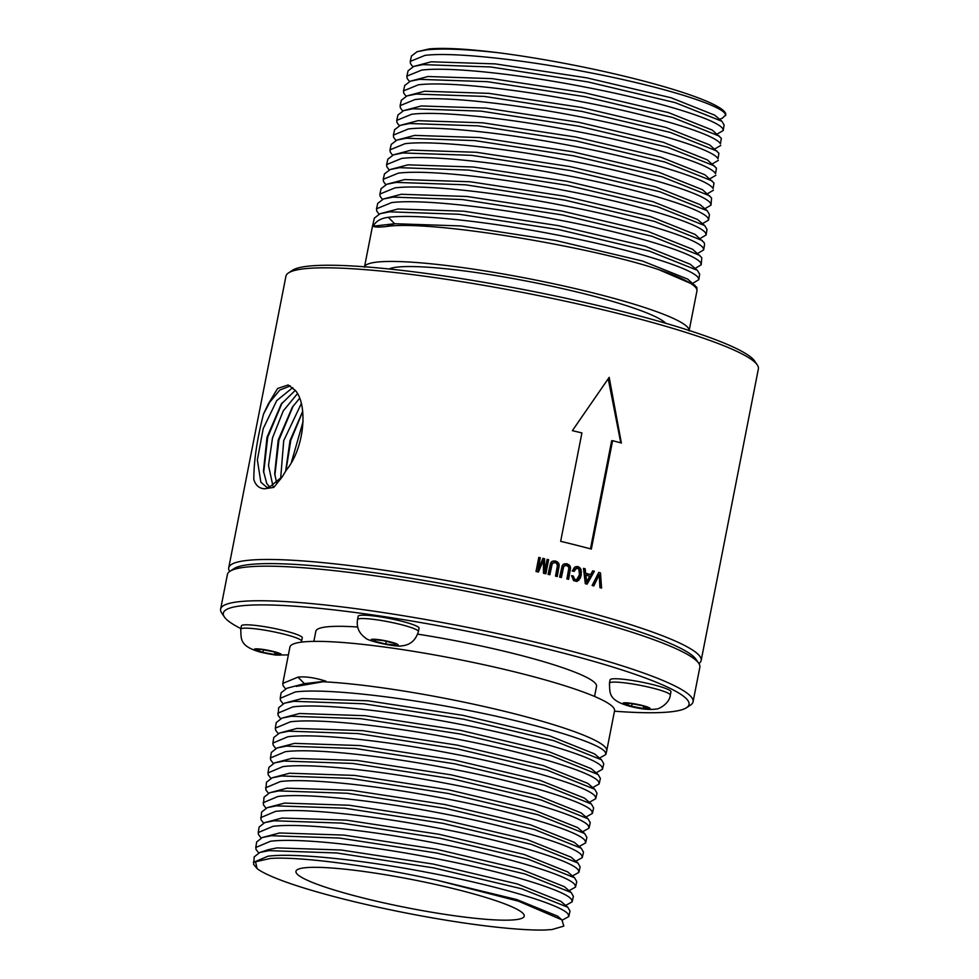 <?xml version="1.0" encoding="UTF-8"?>
<svg xmlns="http://www.w3.org/2000/svg" width="979" height="979" viewBox="0 0 979 979"><rect width="100%" height="100%" fill="white"/><g stroke="black" fill="none" stroke-linecap="round" stroke-linejoin="round"><path stroke-width="1.47" d="M417.091 51.716L426.244 49.905C442.104 48.191 466.383 49.158 499.082 52.817C467.069 48.852 443.732 47.555 429.071 48.95L417.091 51.716L411.474 56.023M719.479 119.218L722.196 118.324L725.769 114.935A159.834 19.666 -168.9 0 0 725.463 113.148A159.834 19.666 -168.9 0 0 499.082 52.817M411.498 55.938L410.238 61.42L424.947 55.399C451.821 51.887 520.742 59.217 586.507 72.042C659.724 85.956 720.936 104.839 725.317 114.041L725.659 115.62M410.238 61.42L410.47 63.574L412.832 66.756M724.117 125.055L721.915 121.274L675.314 102.673L587.681 81.881L490.479 66.951L422.904 64.626L413.738 66.437L408.108 70.757M717.044 134.135L723.212 130.537L722.869 128.959C718.476 119.732 657.093 100.776 583.655 86.813C517.695 73.951 448.566 66.596 421.606 70.121L406.86 76.154L407.093 78.32L409.442 81.49M413.738 66.437L431.311 61.787L495.276 63.892L586.972 77.879L671.129 97.765L714.719 115.179L721.915 121.274M719.455 136.179L672.72 117.517L584.83 96.664L487.346 81.685L419.575 79.348L410.372 81.171L427.982 76.509L492.131 78.626L584.12 92.662L668.535 112.609L712.271 130.085L721.339 138.308L720.422 143.864C716.016 134.612 654.449 115.608 580.804 101.596C514.648 88.697 445.31 81.306 418.278 84.843L403.495 90.888L403.727 93.066L406.065 96.223M714.609 149.053L720.777 145.455M410.372 81.171L404.731 85.491M717.007 151.084L670.125 132.361L581.979 111.447L484.213 96.407L416.246 94.07L407.007 95.893L424.641 91.231L488.998 93.36L581.257 107.433L665.94 127.454L709.812 144.99L718.892 153.226L717.986 158.782C713.556 149.493 651.818 130.427 577.953 116.379C511.601 103.431 442.067 96.028 414.949 99.564L400.117 105.634L400.35 107.8L402.675 110.957M712.174 163.982L718.329 160.385M407.007 95.893L401.353 100.225M296.16 872.705A116.33 14.318 -168.9 0 0 413.346 908.953A116.33 14.318 -168.9 0 0 524.267 915.928A116.33 14.318 -168.9 0 0 524.022 914.79A116.33 14.318 -168.9 0 0 408.573 878.873A116.33 14.318 -168.9 0 0 296.001 871.139A116.33 14.318 -168.9 0 0 296.16 872.705M714.548 165.989L667.531 147.205L579.127 126.23L481.081 111.141L412.918 108.791L403.654 110.615L421.313 105.952L485.865 108.094L578.405 122.216L663.346 142.298L707.364 159.883L716.444 168.143L715.539 173.699C711.097 164.374 649.175 145.247 575.089 131.162C508.542 118.165 438.812 110.737 411.621 114.274L396.74 120.368L396.972 122.546L399.297 125.704M709.751 178.9L715.882 175.302M543.859 930.05L551.96 929.548L563.831 926.11L561.897 919.832L518.442 901.169L437.344 880.329C372.24 865.828 299.476 856.258 270.253 858.473L255.543 861.777L257.049 868.52L258.15 869.401A159.834 19.666 -168.9 0 0 386.803 909.063A159.834 19.666 -168.9 0 0 543.859 930.05M403.654 110.615L397.976 114.971M259.888 852.44L268.98 850.641L336.641 852.966L433.856 867.92L521.685 888.785L567.82 907.264L560.894 901.365L517.475 884L433.318 864.078L341.169 850.005L277.081 847.9L268.527 849.613L259.888 852.44L254.246 856.845L253.61 864.396L257.049 868.52M561.897 919.832L557.528 916.124L516.753 899.554L437.344 880.329M712.1 180.895L664.937 162.049L576.276 141L477.948 125.875L409.589 123.513L400.289 125.349L417.984 120.674L482.733 122.816L575.554 136.999L660.752 157.154L704.917 174.788L713.997 183.049L713.091 188.604C708.649 179.255 646.532 160.079 572.238 145.932C505.494 132.911 435.557 125.447 408.28 128.995L393.374 135.102L393.607 137.293L395.92 140.438M707.315 193.818L713.434 190.22M565.666 905.428L572.128 901.843L571.797 900.117C568.848 891.257 504.087 871.494 432.669 857.996C366.77 845.134 297.481 837.718 270.473 841.267L255.776 847.484L256.057 849.478L258.664 852.88M400.289 125.349L394.61 129.705M262.335 837.51L279.566 832.97L343.862 835.087L436.279 849.209L520.693 869.193L564.259 886.619L571.185 892.505L524.903 873.966L436.818 853.039L339.321 838.036L271.464 835.711L262.335 837.51L256.694 841.928L255.776 847.484M571.185 892.505L573.388 896.348L572.128 901.843M709.653 195.8L662.342 176.893L573.425 155.783L474.815 140.609L406.248 138.235L396.923 140.07L414.655 135.396L479.588 137.549L572.703 151.782L658.169 171.998L702.457 189.693L711.562 197.966L710.999 205.137L710.644 203.522C706.189 194.136 643.901 174.898 569.386 160.715C502.447 147.645 432.302 140.168 404.951 143.717L389.997 149.836L390.229 152.026L392.53 155.171M704.88 208.735L710.999 205.137M261.099 837.963L258.505 834.573L258.223 832.566L272.97 826.337C300.051 822.776 369.536 830.229 435.631 843.115C507.257 856.674 572.213 876.486 575.175 885.371L575.505 887.109L576.766 881.614L574.551 877.759L528.134 859.158L439.791 838.171L342.014 823.119L273.949 820.769L264.795 822.593L259.129 827.01L258.223 832.566M396.923 140.07L391.233 144.439M707.193 210.705L659.76 191.737L570.573 170.566L471.67 155.343L402.92 152.957L393.57 154.804L411.327 150.117L476.455 152.283L569.851 166.552L655.575 186.842L700.009 204.599L707.193 210.705L709.445 214.572M702.445 223.665L708.551 220.055L708.196 218.439C703.73 209.017 641.257 189.718 566.535 175.498C499.4 162.379 429.059 154.878 401.623 158.439L386.619 164.57L386.852 166.773L389.152 169.905M569.044 890.694L575.505 887.109M263.535 823.045L260.94 819.656L261.577 812.093L267.255 807.663L276.433 805.839L344.694 808.201L442.753 823.302L531.352 844.351L577.916 863.013L580.131 866.88L578.883 872.375L578.552 870.637C575.579 861.716 510.426 841.842 438.592 828.246C372.301 815.311 302.621 807.846 275.454 811.407L260.671 817.661M393.57 154.804L387.855 159.173M704.745 225.611L657.166 206.581L567.722 185.349L468.537 170.077L399.591 167.678L390.205 169.526L407.986 164.839L473.322 167.017L566.988 181.335L652.981 201.686L697.55 219.504L704.745 225.611L707.009 229.49M700.009 238.582L706.104 234.972L705.761 233.345C701.27 223.91 638.626 204.538 563.671 190.269C496.353 177.126 425.804 169.587 398.294 173.161L383.242 179.304L383.487 181.519L385.763 184.639M265.97 808.128L263.388 804.75L264.024 797.187L269.714 792.733L278.917 790.91L347.374 793.271L445.726 808.421L534.583 829.543L581.281 848.267L583.508 852.146L582.248 857.641L581.918 855.891C578.944 846.945 513.608 827.01 441.566 813.365C375.079 800.394 305.191 792.904 277.938 796.478L263.106 802.743M572.434 875.96L578.883 872.375M574.551 877.759L567.624 871.873L523.924 854.386L439.241 834.328L346.542 820.157L282.05 818.028L264.795 822.593M390.205 169.526L384.478 173.907M577.916 863.013L570.99 857.127L527.143 839.578L442.214 819.46L349.222 805.24L284.546 803.098L267.255 807.663M702.286 240.516L654.572 221.425L564.871 200.12L465.404 184.798L396.262 182.4L386.84 184.248L404.657 179.561L470.189 181.751L564.137 196.118L650.386 216.53L695.102 234.409L704.219 242.706L704.574 244.334L703.668 249.89L703.314 248.262C698.81 238.79 635.983 219.369 560.82 205.052C493.306 191.86 422.549 184.309 394.965 187.882L379.876 194.05L380.109 196.253L382.385 199.373M697.586 253.5L703.668 249.89M268.405 793.21L265.835 789.833L266.459 782.27L272.162 777.803L281.414 775.98L350.054 778.354L448.688 793.553L537.801 814.736L584.647 833.521L586.886 837.412L585.626 842.907L585.295 841.157C582.309 832.174 516.777 812.178 444.527 798.497C377.845 785.476 307.749 777.962 280.422 781.548L265.554 787.826M575.811 861.226L582.248 857.641M386.84 184.248L381.112 188.653M581.281 848.267L574.355 842.381L530.373 824.771L445.176 804.579L351.902 790.322L287.031 788.168L269.714 792.733M699.838 255.421L651.977 236.269L562.019 214.903L462.272 199.532L392.934 197.122L383.487 198.982L401.329 194.27L467.056 196.485L561.285 210.889L647.792 231.374L692.655 249.315L701.784 257.624L701.221 264.807L700.866 263.18C696.363 253.671 633.352 234.189 557.969 219.834C490.259 206.606 419.306 199.018 391.624 202.604L376.499 208.784L376.731 210.999L379.008 214.107M695.151 268.43L701.221 264.807M270.84 778.293L268.283 774.927L268.001 772.908L282.907 766.618C310.319 763.02 380.611 770.571 447.489 783.616C519.947 797.347 585.675 817.404 588.66 826.411L589.003 828.173L590.251 822.678L588.012 818.774L541.032 799.929L451.662 778.684L352.746 763.436L283.898 761.05L274.622 762.886L268.907 767.352L268.001 772.908M579.201 846.492L585.626 842.907M383.487 198.982L377.735 203.387M584.647 833.521L577.72 827.634L533.604 809.963L448.137 789.71L354.594 775.405L289.515 773.239L272.162 777.803M697.391 270.326L649.383 251.113L559.168 229.686L459.139 214.266L389.593 211.831L380.121 213.703L398 208.992L463.911 211.207L558.434 225.672L645.21 246.218L690.195 264.22L697.391 270.326L699.667 274.242M692.716 283.347L698.773 279.725L698.419 278.085C693.903 268.552 630.709 249.009 555.117 234.605C487.212 221.34 416.051 213.728 388.296 217.326C381.529 218.146 376.719 220.728 373.856 225.06A165.427 20.351 -168.9 0 0 372.301 227.104A165.427 20.351 -168.9 0 0 372.289 227.177L364.445 267.194M582.591 831.758L589.003 828.173M273.276 763.375L270.718 760.022L270.437 757.991L285.403 751.676C312.888 748.078 383.389 755.653 450.45 768.748C523.129 782.515 589.04 802.645 592.038 811.677L592.368 813.439L585.968 817.037M380.121 213.703L374.357 218.121M277.081 747.956L294.483 743.379L359.954 745.557L454.072 759.961L540.053 780.349L584.451 798.13L591.377 804.016L544.263 785.121L454.623 763.804L355.426 748.519L286.382 746.108L277.081 747.956L271.354 752.435L270.437 757.991M591.377 804.016L593.629 807.944L592.368 813.439M388.296 217.326L394.659 223.714L460.779 225.941L555.582 240.455L642.616 261.063L687.747 279.125L696.889 287.447L696.962 290.8A165.427 20.351 -168.9 0 0 696.644 288.952A165.427 20.351 -168.9 0 0 658.745 269.629L694.931 285.232M386.424 226.504C379.057 227.348 374.663 227.25 373.207 226.198L394.659 223.714L386.424 226.504C430.062 219.749 590.949 246.671 658.745 269.629M689.094 330.878L696.95 290.873A165.427 20.351 -168.9 0 0 696.962 290.8M588.012 818.774L581.085 812.876L536.822 795.156L451.111 774.842L357.274 760.475L291.999 758.309L274.622 762.886M275.711 748.458L273.165 745.105L272.884 743.073L287.887 736.746C315.446 733.149 386.154 740.736 453.424 753.879C526.298 767.683 592.405 787.875 595.416 796.93L595.746 798.705L589.358 802.303M279.541 733.026L296.98 728.437L362.634 730.64L457.034 745.092L543.284 765.541L587.816 783.384L594.742 789.27L547.481 770.314L457.597 748.935L358.106 733.589L288.866 731.178L279.541 733.026L273.79 737.517L272.884 743.073M594.742 789.27L597.006 793.21L595.746 798.705M278.146 733.54L275.613 730.199L275.332 728.156L290.371 721.817C318.016 718.207 388.932 725.818 456.385 738.998C529.48 752.851 595.77 773.104 598.781 782.197L599.124 783.971L592.736 787.569M281.989 718.096L299.464 713.507L365.314 715.71L459.995 730.224L546.502 750.734L591.181 768.637L598.108 774.524L550.712 755.507L460.558 734.054L360.798 718.672L291.35 716.249L281.989 718.096L276.237 722.6L275.332 728.156M598.108 774.524L600.384 778.476L599.124 783.959M280.581 718.623L278.06 715.282L278.685 707.682L284.448 703.179L293.847 701.319L363.478 703.754L463.532 719.186L553.93 740.699L601.473 759.777L603.749 763.742L602.489 769.225L602.158 767.45C599.136 758.333 532.649 738.019 459.347 724.13C391.698 710.901 320.586 703.265 292.856 706.887L277.767 713.238M283.017 703.705L280.496 700.377L280.214 698.321L295.34 691.957C323.143 688.323 394.464 695.996 462.308 709.249C535.819 723.187 602.501 743.563 605.524 752.716L605.866 754.491L606.699 750.881A165.427 20.351 -168.9 0 0 606.711 750.807A165.427 20.351 -168.9 0 0 606.405 748.886A165.427 20.351 -168.9 0 0 497.075 709.518A165.427 20.351 -168.9 0 0 323.046 681.751L325.848 681.151C314.663 677.652 305.362 676.305 297.946 677.138L282.784 683.415L283.041 685.545L285.452 688.775M596.125 772.835L602.501 769.225M601.473 759.777L594.547 753.891L549.733 735.927L462.969 715.343L368.006 700.793L301.948 698.578L284.448 703.179M297.946 677.138L304.432 683.648L286.908 688.249L281.12 692.765L280.214 698.321M296.331 686.389L323.046 681.751M599.503 758.101L605.866 754.491M606.711 750.807L614.555 710.803A165.427 20.351 -168.9 0 0 614.261 708.882A165.427 20.351 -168.9 0 0 448.847 657.57A165.427 20.351 -168.9 0 0 289.906 647.107L282.784 683.415M325.848 681.151L304.432 683.648L286.908 688.249M594.547 696.448L596.529 686.352A143.02 17.598 -168.9 0 0 596.26 684.688A143.02 17.598 -168.9 0 0 417.678 634.135M357.678 627.013A143.02 17.598 -168.9 0 0 315.838 631.284L313.855 641.38M614.482 711.207A237.285 29.199 -168.9 0 0 686.536 707.695A237.285 29.199 -168.9 0 0 688.592 701.735A237.285 29.199 -168.9 0 0 440.844 626.168A237.285 29.199 -168.9 0 0 223.775 615.901A237.285 29.199 -168.9 0 0 224.436 617.039A237.285 29.199 -168.9 0 0 240.871 628.579M284.632 630.794A31.022 3.818 -168.9 0 0 241.397 625.875L240.736 629.228A31.022 3.818 -168.9 0 1 283.983 634.147A31.022 3.818 -168.9 0 1 301.605 641.172L302.266 637.818A31.022 3.818 -168.9 0 0 284.632 630.794M670.309 695.114L670.97 691.761A31.022 3.818 -168.9 0 0 653.336 684.737A31.022 3.818 -168.9 0 0 610.101 679.818L609.44 683.171A31.022 3.818 -168.9 0 1 652.675 688.09A31.022 3.818 -168.9 0 1 670.309 695.114C669.648 703.363 658.769 709.396 656.126 709.053C649.469 710.008 640.755 709.102 629.962 706.324C608.02 700.23 609.99 693.267 609.44 683.171M418.4 631.553L419.061 628.2A31.022 3.818 -168.9 0 0 395.528 619.768A31.022 3.818 -168.9 0 0 360.994 615.253A31.022 3.818 -168.9 0 0 358.179 616.256L357.519 619.609A31.022 3.818 -168.9 0 1 360.333 618.606A31.022 3.818 -168.9 0 1 394.88 623.133A31.022 3.818 -168.9 0 1 418.4 631.553C415.683 640.388 410.103 645.149 401.647 645.846C398.049 647.425 367.835 641.465 365.436 637.916C359.012 633.327 356.368 627.233 357.519 619.609M686.536 707.695L690.538 705.051A240.724 29.627 -168.9 0 0 693.059 701.808A240.724 29.627 -168.9 0 0 692.618 699.006A240.724 29.627 -168.9 0 0 451.906 624.333A240.724 29.627 -168.9 0 0 220.618 609.109A240.724 29.627 -168.9 0 0 221.058 611.912A240.724 29.627 -168.9 0 0 221.731 613.074L224.436 617.039M693.059 701.808L699.85 667.237A240.724 29.627 -168.9 0 0 699.398 664.435A240.724 29.627 -168.9 0 0 698.725 663.272A240.724 29.627 -168.9 0 0 469.32 591.818A240.724 29.627 -168.9 0 0 229.93 571.295A240.724 29.627 -168.9 0 0 227.397 574.551L220.618 609.109M698.725 663.272L696.02 659.308A237.285 29.199 -168.9 0 0 469.908 588.881A237.285 29.199 -168.9 0 0 233.932 568.652L229.93 571.295M698.92 663.566A240.724 29.627 -168.9 0 0 701.16 660.519A240.724 29.627 -168.9 0 0 700.719 657.729A240.724 29.627 -168.9 0 0 460.008 583.056A240.724 29.627 -168.9 0 0 228.719 567.832A240.724 29.627 -168.9 0 0 229.159 570.635A240.724 29.627 -168.9 0 0 229.637 571.503M701.16 660.519L758.382 368.875A240.724 29.627 -168.9 0 0 757.942 366.073A240.724 29.627 -168.9 0 0 757.269 364.91A240.724 29.627 -168.9 0 0 527.865 293.455A240.724 29.627 -168.9 0 0 288.462 272.933A240.724 29.627 -168.9 0 0 285.941 276.188L228.719 567.832M757.269 364.91L754.564 360.945A237.285 29.199 -168.9 0 0 528.44 290.518A237.285 29.199 -168.9 0 0 292.464 270.29L288.462 272.933M665.683 323.266A143.02 17.598 -168.9 0 0 530.153 281.768A143.02 17.598 -168.9 0 0 389.006 268.98M689.143 330.474A165.427 20.351 -168.9 0 0 688.788 328.956A165.427 20.351 -168.9 0 0 525.038 277.963A165.427 20.351 -168.9 0 0 364.555 266.79M395.296 645.039L394.256 643.35L383.621 640.67L374.039 639.679L375.079 641.367L385.714 644.047L395.296 645.039M375.385 639.813L375.079 641.367M386.252 641.331L385.714 644.047M631.651 706.324L643.325 708.453L648.257 708.037L641.514 705.516L629.84 703.399L624.908 703.803L631.651 706.324L632.14 703.815M643.741 706.348L643.325 708.453M272.811 651.573L261.136 649.456L256.204 649.86L262.947 652.393L274.622 654.51L279.553 654.107L272.811 651.573M263.449 649.872L262.947 652.393M275.038 652.406L274.622 654.51M373.856 225.06L373.207 226.198M562.264 920.162L568.762 916.577L570.011 911.082L567.82 907.264M568.762 916.577L568.432 914.851C565.483 906.028 500.905 886.325 429.708 872.864C363.992 860.051 294.924 852.66 267.989 856.209L253.341 862.401M295.266 390.364C308.152 404.682 304.677 448.015 286.247 470.189L282.05 477.128L273.79 487.395L264.526 488.802C259.215 488.472 255.654 485.4 253.83 479.551C253.794 461.023 257.024 439.204 263.522 414.08L268.319 403.923L277.571 388.516L288.156 384.967L295.266 390.364L281.206 404.168L266.998 437.319L263.461 471.034L266.741 483.504L269.861 487.261M593.8 585.944A240.724 29.627 -168.9 0 0 592.124 585.491L598.744 572.421A240.724 29.627 11.1 0 1 600.482 572.899L601.583 588.085A240.724 29.627 -168.9 0 0 599.943 587.633L599.197 574.771L593.8 585.944M594.388 571.234L587.119 584.145A240.724 29.627 -168.9 0 0 585.295 583.668L583.484 568.346A240.724 29.627 11.1 0 1 585.185 568.787L585.687 573.278A240.724 29.627 11.1 0 1 590.643 574.587L592.76 570.794A240.724 29.627 11.1 0 1 594.388 571.234L592.638 571.014M574.061 571.418A240.724 29.627 -168.9 0 0 572.287 570.977L574.612 567.184L577.989 566.511L581.024 569.325L581.22 575.162L580.266 578.246L577.108 581.379L573.572 580.657L571.589 575.64A240.724 29.627 11.1 0 1 573.351 576.08L574.563 579.274L576.68 579.617L579.47 574.71L578.773 568.897L576.607 568.212L574.061 571.418M568.603 579.335L570.549 568.004L570.084 565.984L566.976 563.733L563.304 564.296L562.117 565.886L559.621 577.108A240.724 29.627 -168.9 0 1 561.383 577.537L563.623 567.012L564.381 565.899L566.645 565.446L568.554 566.939L568.811 568.285L566.89 578.907A240.724 29.627 -168.9 0 1 568.603 579.335M557.259 576.533L559.205 565.189L558.728 563.182L555.534 560.943L551.777 561.505L550.577 563.084L548.069 574.318A240.724 29.627 -168.9 0 1 549.868 574.746L552.119 564.222L552.878 563.109L555.191 562.644L556.415 563.194L557.43 565.483L555.509 576.105A240.724 29.627 -168.9 0 1 557.259 576.533M545.866 573.792L548.632 559.694A240.724 29.627 11.1 0 0 547.126 559.339L544.618 572.14L544.581 558.74A240.724 29.627 11.1 0 0 542.892 558.348L537.826 570.549L540.335 557.761A240.724 29.627 11.1 0 0 538.793 557.394L536.027 571.491A240.724 29.627 -168.9 0 1 538.438 572.054L543.406 560.208L543.467 573.229A240.724 29.627 -168.9 0 1 545.866 573.792M621.371 443.022L609.183 377.356L572.36 430.662A240.724 29.627 -168.9 0 1 581.918 432.938L560.661 541.314A240.724 29.627 -168.9 0 1 591.353 549.06L612.609 440.685A240.724 29.627 -168.9 0 1 621.371 443.022M282.466 476.504L269.127 487.383L266.765 487.273L260.867 482.219L257.355 459.995L263.192 428.68L276.727 400.607L292.745 387.623M263.522 414.08L271.073 399.689M290.335 385.885L279.798 390.07L268.319 403.923M263.645 472.71L267.732 437.197L282.172 402.761M272.945 486.086L268.503 465.429L272.517 437.87L283.225 410.947L297.42 393.693M274.866 475.268L278.929 440.024L293.259 405.832M301.263 403.691L283.714 440.672L280.594 479.061M299.574 398.355L292.305 407.227L278.195 440.146L274.683 473.591L276.739 483.308M285.954 470.728L290.787 440.391L302.695 411.621M303.111 421.447L291.424 462.272M302.67 411.4L290.004 440.685L285.635 471.291M590.459 548.827L611.655 440.758L612.609 440.685M620.772 442.863L608.228 378.763M573.021 571.161L573.572 569.913L574.771 569.815M573.572 569.913L576.607 568.212M576.68 579.617L573.376 579.372L571.626 576.044M576.117 581.379L579.176 578.332L580.412 571.993L578.687 567.6L575.933 566.584M574.428 568.848L575.615 568.75M574.22 579.801L575.395 579.703M573.376 579.372L574.563 579.274M572.727 578.601L573.914 578.503M572.311 577.537L573.51 577.439M572.152 576.178L573.351 576.08M577.745 580.425L578.87 580.339M579.176 578.332L580.266 578.246M580.131 575.248L581.22 575.162M580.412 571.993L581.514 571.907M579.911 569.423L581.024 569.325M578.687 567.6L579.825 567.502M576.815 566.608L577.989 566.511M556.28 576.288L557.932 567.881L558.985 567.796M557.932 567.881L558.165 565.275L559.205 565.189M558.165 565.275L556.537 561.885L553.159 560.918M549.109 574.563L551.299 564.296L553.918 562.595M557.7 563.268L558.728 563.182M556.537 561.885L557.516 561.799M554.616 561.016L555.534 560.943M550.798 565.972L551.605 565.911M551.299 564.296L552.119 564.222M552.046 563.182L552.878 563.109M593.347 585.821L599.197 574.771M601.583 588.085L600.188 572.923L598.683 572.531M545.279 573.657L548.632 559.694M548.007 559.743L547.09 559.523M544.618 572.14L544.153 558.776L542.843 558.446M537.826 570.549L540.163 557.773L538.78 557.418M538.242 572.005L543.406 560.208M567.465 579.054L569.105 570.696L570.316 570.598M569.105 570.696L569.35 568.101L570.549 568.004M569.35 568.101L567.71 564.699L564.565 563.757M560.318 577.28L562.484 567.11L565.385 565.385M568.885 566.082L570.084 565.984M567.71 564.699L568.909 564.602M565.801 563.831L566.976 563.733M561.983 568.799L563.121 568.701M562.484 567.11L563.623 567.012M563.231 565.997L564.381 565.899M590.643 574.587L584.708 573.364L583.533 568.713M586.409 583.961L593.727 571.283M585.907 575.15L584.94 575.236L585.711 581.942L586.605 581.869L585.907 575.15A240.724 29.627 -168.9 0 1 589.737 576.166L586.605 581.869M584.708 573.364L585.687 573.278M584.169 568.872L585.185 568.787M372.387 639.263A13.779 1.701 -168.9 0 0 378.971 642.824A13.779 1.701 -168.9 0 0 396.948 645.455A13.779 1.701 -168.9 0 0 390.364 641.894A13.779 1.701 -168.9 0 0 372.387 639.263M642.273 705.455A13.779 1.701 -168.9 0 0 624.308 702.824A13.779 1.701 -168.9 0 0 630.892 706.397A13.779 1.701 -168.9 0 0 648.857 709.016A13.779 1.701 -168.9 0 0 642.273 705.455M262.188 652.455A13.779 1.701 -168.9 0 0 280.153 655.086A13.779 1.701 -168.9 0 0 273.569 651.512A13.779 1.701 -168.9 0 0 255.605 648.881A13.779 1.701 -168.9 0 0 262.188 652.455M724.13 124.982L723.212 130.537M404.755 85.406L403.495 90.888M401.378 100.139L400.117 105.634M398 114.873L396.74 120.368M393.374 135.102L394.623 129.607M389.997 149.836L391.257 144.354M708.551 220.055L709.457 214.499M386.619 164.57L387.88 159.087M706.104 234.972L707.022 229.416M383.242 179.304L384.502 173.821M379.876 194.05L381.125 188.555M377.759 203.289L376.499 208.784M698.773 279.725L699.679 274.169M374.382 218.023L372.301 227.104M301.605 641.172L301.385 642.151M288.377 654.902L275.564 655.073L261.271 652.381C239.317 646.287 241.287 639.324 240.736 629.228M406.872 76.154L408.121 70.672"/></g></svg>
